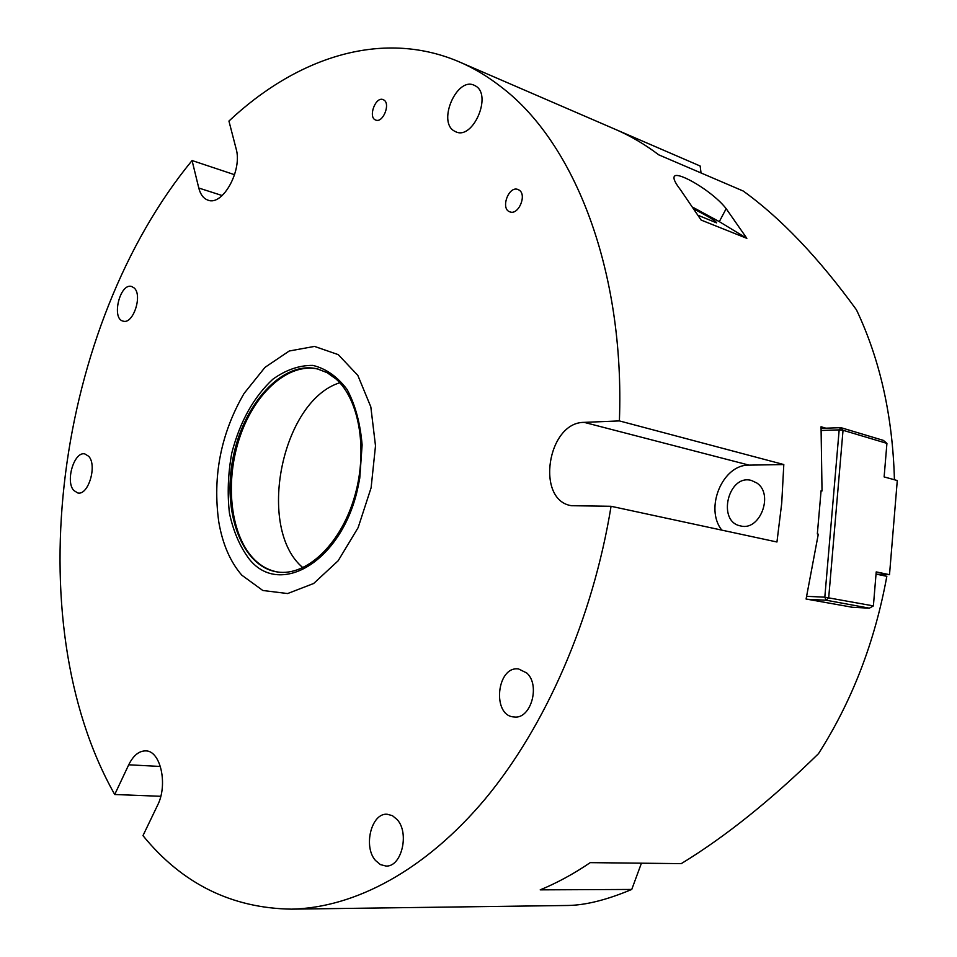 <?xml version="1.0" encoding="UTF-8"?>
<svg xmlns="http://www.w3.org/2000/svg" width="957" height="957" viewBox="0 0 957 957"><rect width="100%" height="100%" fill="white"/><g stroke="black" fill="none" stroke-linecap="round" stroke-linejoin="round"><path stroke-width="1.44" d="M88.678 456.286C97.447 465.269 88.343 495.762 77.78 492.963L73.737 490.439C65.148 481.18 74.275 451.07 84.85 453.929L88.678 456.286M475.473 85.927C492.46 94.851 473.117 140.033 455.963 131.875L454.073 130.906C437.457 121.503 456.788 76.871 474.05 85.197L475.473 85.927M397.083 819.515C409.811 832.973 401.581 867.257 385.946 866.037L380.36 864.59L375.467 860.451C362.954 846.514 371.46 812.756 387.154 814.24L392.406 815.663L397.083 819.515M694.423 209.344C708.79 216.665 716.171 221.175 716.554 222.861L698.275 215.385M746.855 238.353L701.122 220.062L680.499 189.797C674.876 182.548 672.891 178.002 674.518 176.16C678.393 171.459 712.702 191.221 726.172 208.674L746.855 238.353L719.305 221.641L693.179 207.454M339.807 382.752C281.406 400.947 255.974 528.515 302.902 567.704M336.027 378.996C359.916 400.038 368.289 452.505 353.923 498.872C339.735 545.346 306.001 576.377 277.518 571.987C241.977 566.999 222.06 512.282 233.006 458.092C243.353 403.806 282.542 360.394 317.389 368.9L327.091 372.644L336.027 378.996M519.089 190.072C527.247 194.761 518.443 215.564 509.914 211.868C500.164 209.021 508.61 185.502 517.976 189.498L519.089 190.072M383.924 100.03C390.779 103.93 382.824 123.333 375.742 120.056C367.727 117.591 375.479 96.143 383.147 99.624L383.924 100.03M526.769 673.01C540.693 685.164 530.764 719.544 514.148 716.96C491.742 716.159 496.563 665.534 518.634 668.979L526.769 673.01M134.171 287.961C142.832 295.258 133.107 324.579 123.202 321.145C111.096 319.04 119.936 282.638 131.635 286.49L134.171 287.961M821.07 490.965L822.027 490.965L821.046 426.762L825.819 428.174M756.915 483.046C774.069 494.291 759.918 531.338 740.658 525.931C716.745 521.912 728.074 473.811 751.389 480.45L756.915 483.046M776.952 541.997L611.068 506.289L571.461 505.703C535.298 500.355 547.368 421.977 584.201 422.372L619.394 420.913L783.807 464.552L781.725 503.191L776.952 541.997M721.805 530.118C704.328 508.323 722.595 464.289 749.08 465.138L783.807 464.552M160.776 796.296L114.72 794.501L128.716 764.799C133.298 755.528 138.932 750.898 145.631 750.886C160.525 750.42 168.241 784.668 157.498 805.411L142.976 835.64C182.129 883.754 231.678 908.253 291.61 909.15C354.341 907.738 424.884 871.014 485.402 798.7C545.646 726.088 592.778 618.868 611.068 506.289M619.394 420.913C625.005 270.472 574.475 143.287 502.317 87.829C488.13 76.62 473.38 67.791 458.068 61.356C380.707 28.937 295.988 58.078 228.938 121.061L236.116 148.778C242.647 170.202 222.682 206.281 208.064 200.169C203.554 198.637 200.468 194.594 198.781 188.027L192.07 160.537L234.585 174.712M192.07 160.537C56.176 325.703 16.102 620.04 114.72 794.501M461.011 62.636L615.722 129.518C630.603 135.966 644.958 144.411 658.787 154.855L743.218 191.029C780.768 218.04 818.51 257.636 856.443 309.805C880.057 359.605 892.714 416.259 894.424 479.756M852.591 607.3L806.093 599.022L818.295 534.162L817.338 533.946L821.082 490.726L822.027 490.965M641.429 863.202L631.752 889.448L540.215 889.854C557.058 882.916 573.733 873.849 590.23 862.64L681.264 863.633C725.298 836.777 771.055 800.124 818.51 753.649C852.077 701.038 874.854 641.92 886.828 576.317L876.768 574.236M615.722 129.518L700.153 166.016L701.038 172.954M566.377 905.501L568.087 905.478C585.899 905.155 607.121 899.807 631.752 889.448M889.508 574.678L897.283 480.534L884.124 476.921L886.924 443.378L843.033 430.279L839.169 429.884L840.964 427.671L843.033 430.279L828.714 597.587L826.166 600.218L824.814 597.18L873.394 605.901L876.217 571.903L889.508 574.678L876.026 574.2M821.166 428.341L840.964 427.671L883.383 440.387L886.924 443.378M821.321 430.483L839.169 429.884L824.814 597.18L806.763 596.319M807.684 599.309L826.166 600.218L869.375 608.173L851.036 607.216M873.394 605.901L869.375 608.173M277.817 572.023C268.187 570.336 259.718 565.479 252.409 557.441C229.788 532.391 224.943 480.127 240.099 436.296C255.076 392.406 288.655 362.225 318.298 369.127M249.394 559.271C280.497 598.209 343.168 560.216 358.169 486.264L359.76 478.153L362.117 444.957C360.334 423.532 355.358 405.074 347.164 389.595C337.438 376.651 326.014 368.589 312.867 365.407C299.314 365.239 285.999 369.833 272.901 379.175C253.629 397.095 239.92 421.714 231.785 453.02C228.017 473.631 227.24 493.68 229.441 513.155C233.388 531.578 240.051 546.949 249.394 559.271M241.822 575.193C230.266 561.819 222.598 544.126 218.806 522.091C212.43 476.395 220.852 433.521 244.047 393.483L264.993 367.368L289.229 351.004L314.494 346.41L338.252 354.628L357.822 375.383L370.826 406.892L375.503 445.842L371.113 487.759L358.121 527.654L338.144 560.79L313.669 583.483L287.614 593.555L262.828 590.493L241.822 575.193M719.305 221.641L726.172 208.674M584.201 422.372L749.08 465.138M128.716 764.799L160.429 766.461M198.781 188.027L222.168 195.551M673.943 177.26L674.506 176.172M291.61 909.15L568.087 905.478"/></g></svg>
